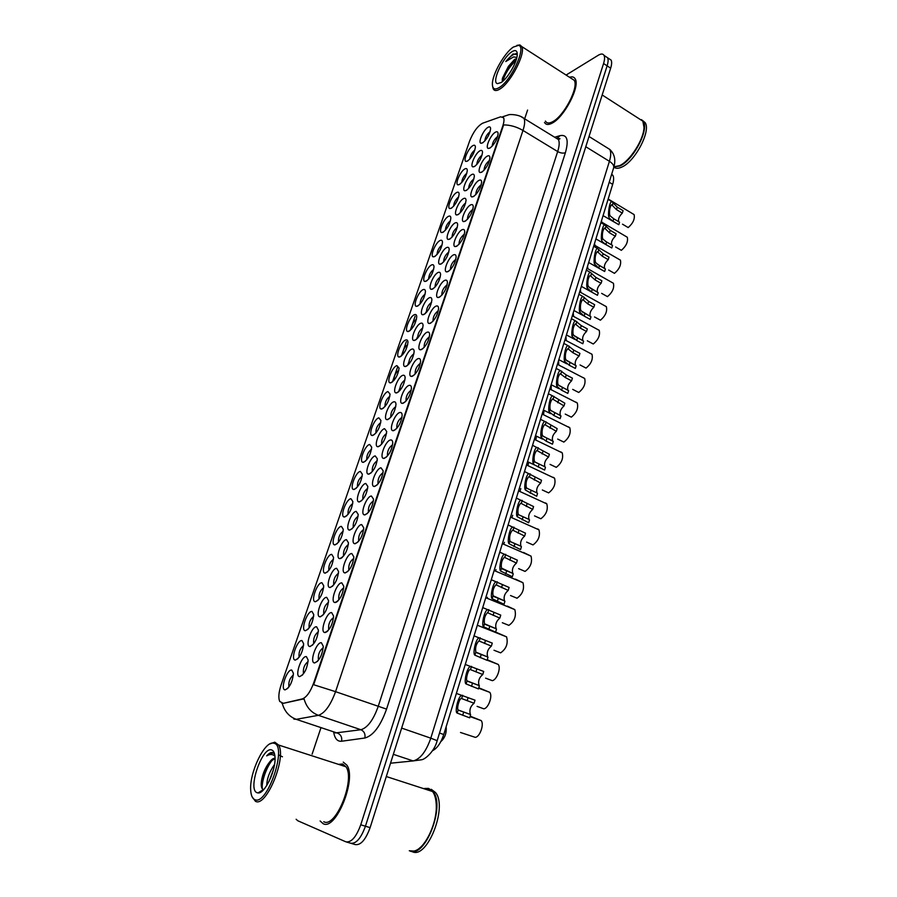 <?xml version="1.0" encoding="UTF-8"?>
<svg xmlns="http://www.w3.org/2000/svg" width="897" height="897" viewBox="0 0 897 897"><rect width="100%" height="100%" fill="white"/><g stroke="black" fill="none" stroke-linecap="round" stroke-linejoin="round"><path stroke-width="1.35" d="M418.215 358.621C419.74 358.195 420.536 359.092 420.592 361.312C419.538 368.375 416.735 373.376 412.183 376.336L411.241 376.404C406.969 375.989 413.315 359.832 418.215 358.621M420.379 363.397L420.166 363.442C416.589 366.234 414.93 369.755 415.176 374.015L415.176 374.015M427.23 332.193C428.788 331.699 429.596 332.563 429.652 334.772C428.598 341.667 425.806 346.646 421.265 349.673L420.233 349.774C416.062 349.359 422.341 333.572 427.23 332.193M429.405 336.924L429.158 336.992C425.615 339.806 423.945 343.293 424.169 347.442M436.121 306.09C437.714 305.541 438.532 306.37 438.588 308.568C437.534 315.307 434.753 320.24 430.235 323.357L429.125 323.492C425.043 323.066 431.266 307.637 436.121 306.09M438.319 310.788L438.039 310.878C434.552 313.681 432.881 317.112 433.038 321.182M462.146 229.722C463.827 228.993 464.691 229.71 464.736 231.875C463.693 238.187 460.946 243.02 456.483 246.361L455.115 246.597C451.314 246.182 457.347 231.729 462.146 229.722M464.377 234.319L464.018 234.453C460.71 237.2 459.04 240.497 459.006 244.332M470.611 204.897C472.315 204.101 473.19 204.774 473.235 206.938C472.203 213.116 469.456 217.915 465.016 221.324L463.57 221.604C459.858 221.2 465.823 207.028 470.611 204.897M472.842 209.45L472.472 209.606C469.221 212.342 467.539 215.583 467.449 219.35M478.964 180.375C480.702 179.512 481.588 180.151 481.633 182.293C480.601 188.348 477.866 193.124 473.437 196.6L471.923 196.925C468.29 196.521 474.21 182.64 478.964 180.375M481.207 184.894L480.814 185.062C477.619 187.765 475.948 190.971 475.791 194.66M487.228 156.145C488.988 155.226 489.885 155.831 489.919 157.95C488.899 163.893 486.174 168.625 481.767 172.179L480.175 172.538C476.621 172.146 482.485 158.534 487.228 156.145M489.459 160.63L489.056 160.81C485.927 163.501 484.257 166.651 484.032 170.284M444.912 280.312C446.527 279.707 447.356 280.492 447.412 282.69C446.37 289.283 443.589 294.171 439.093 297.367L437.893 297.535C433.913 297.109 440.068 282.017 444.912 280.312M447.121 284.988L446.807 285.078C443.376 287.87 441.705 291.256 441.806 295.248M453.579 254.86C455.228 254.187 456.08 254.939 456.125 257.125C455.082 263.572 452.323 268.438 447.838 271.701L446.56 271.903C442.658 271.488 448.758 256.721 453.579 254.86M455.799 259.491L455.474 259.614C452.099 262.384 450.429 265.725 450.451 269.627M409.099 385.396C410.591 385.026 411.364 385.957 411.431 388.188C410.366 395.409 407.552 400.466 402.977 403.336L402.136 403.381C397.752 402.977 404.177 386.416 409.099 385.396M411.241 390.195L411.061 390.24C407.462 392.987 405.792 396.552 406.049 400.925L406.094 400.993M399.849 412.508C401.307 412.205 402.069 413.169 402.148 415.401C401.082 422.812 398.257 427.903 393.66 430.683L392.897 430.706C388.423 430.313 394.915 413.349 399.849 412.508M401.979 417.34L401.834 417.374C398.212 420.088 396.541 423.687 396.822 428.183L396.878 428.284M390.487 439.978C391.911 439.743 392.662 440.741 392.74 442.972C391.675 450.563 388.827 455.698 384.219 458.389L383.557 458.401C378.96 458.019 385.542 440.618 390.487 439.978M392.594 444.845L392.494 444.856C388.838 447.536 387.168 451.18 387.459 455.788L387.549 455.934M381.012 467.808L383.198 470.891C382.133 478.673 379.285 483.864 374.654 486.466L374.083 486.454C369.385 486.096 376.034 468.234 381.012 467.808M383.075 472.697L383.03 472.708C379.353 475.343 377.671 479.032 377.985 483.775L378.086 483.943M371.403 496.007L373.544 499.18C372.479 507.164 369.609 512.4 364.956 514.9L364.485 514.889C359.686 514.542 366.413 496.209 371.403 496.007M361.659 524.566L363.756 527.84C362.691 536.025 359.809 541.328 355.134 543.728L354.764 543.705C349.841 543.391 356.658 524.554 361.659 524.566M351.792 553.516L353.844 556.869C352.768 565.278 349.875 570.638 345.177 572.936L344.919 572.914C339.885 572.622 346.78 553.258 351.792 553.516M341.802 582.859L343.798 586.29C342.721 594.924 339.817 600.34 335.097 602.537L334.929 602.515C329.782 602.257 336.767 582.344 341.802 582.859M331.666 612.595L333.606 616.093C332.529 624.974 329.614 630.456 324.871 632.531L324.815 632.531C319.545 632.307 326.62 611.81 331.666 612.595M321.395 642.734L323.279 646.3C322.225 655.359 319.31 660.91 314.555 662.961L314.499 662.95C309.196 662.625 316.372 641.68 321.395 642.734M495.379 132.207C497.173 131.231 498.082 131.792 498.115 133.9C497.095 139.719 494.382 144.439 489.986 148.05L488.327 148.454C484.851 148.072 490.659 134.718 495.379 132.207M497.622 136.658L497.196 136.86C494.135 139.517 492.464 142.634 492.184 146.189M402.876 375.316C404.312 374.935 405.063 375.809 405.13 377.929C404.099 384.981 401.34 389.96 396.855 392.864L396.014 392.92C391.81 392.538 398.122 376.392 402.876 375.316M404.917 380.036L404.816 380.07C401.318 382.784 399.681 386.271 399.894 390.531M411.869 349.124C413.338 348.686 414.1 349.527 414.156 351.635C413.125 358.531 410.378 363.464 405.926 366.447L404.984 366.537C400.881 366.144 407.126 350.368 411.869 349.124M413.921 353.81L413.786 353.855C410.344 356.569 408.696 360 408.853 364.171M420.749 323.256C422.24 322.752 423.014 323.559 423.081 325.667C422.05 332.406 419.314 337.306 414.874 340.367L413.853 340.479C409.839 340.075 416.017 324.669 420.749 323.256M422.812 327.91L422.644 327.966C419.258 330.668 417.61 334.054 417.71 338.135M429.517 297.703C431.042 297.142 431.827 297.916 431.883 300.024C430.863 306.606 428.138 311.472 423.709 314.612L422.61 314.746C418.686 314.342 424.808 299.273 429.517 297.703M431.592 302.334L431.401 302.401C428.071 305.092 426.423 308.433 426.456 312.425M455.171 222.916C456.786 222.176 457.616 222.848 457.661 224.923C456.651 231.101 453.96 235.855 449.576 239.207L448.242 239.454C444.587 239.062 450.518 224.912 455.171 222.916M457.279 227.446L457.01 227.558C453.848 230.193 452.2 233.399 452.066 237.167M446.728 247.538C448.309 246.866 449.128 247.572 449.173 249.646C448.152 255.959 445.45 260.758 441.066 264.032L439.81 264.234C436.054 263.841 442.053 249.4 446.728 247.538M448.825 252.102L448.578 252.203C445.361 254.86 443.712 258.101 443.634 261.946M479.917 150.797C481.611 149.889 482.485 150.449 482.519 152.49C481.521 158.298 478.852 162.974 474.524 166.517L472.977 166.887C469.557 166.517 475.32 153.174 479.917 150.797M482.037 155.226L481.711 155.383C478.729 157.962 477.081 161.034 476.778 164.6M471.766 174.545C473.437 173.693 474.289 174.298 474.334 176.339C473.324 182.27 470.656 186.968 466.305 190.456L464.825 190.781C461.327 190.399 467.146 176.81 471.766 174.545M473.885 179.008L473.582 179.153C470.533 181.755 468.884 184.872 468.638 188.493M463.525 198.585C465.162 197.789 466.003 198.428 466.048 200.491C465.038 206.534 462.359 211.266 457.997 214.686L456.584 214.966C453.007 214.585 458.883 200.715 463.525 198.585M465.633 203.081L465.341 203.204C462.247 205.828 460.598 208.99 460.396 212.679M438.173 272.464C439.732 271.847 440.528 272.587 440.584 274.684C439.564 281.131 436.85 285.952 432.444 289.159L431.255 289.339C427.432 288.935 433.475 274.19 438.173 272.464M440.27 277.061L440.046 277.151C436.761 279.819 435.123 283.116 435.101 287.029M393.783 401.845C395.185 401.52 395.913 402.428 395.981 404.547C394.949 411.779 392.18 416.791 387.683 419.617L386.921 419.65C382.615 419.269 389.006 402.742 393.783 401.845M395.801 406.599L395.734 406.61C392.191 409.324 390.554 412.855 390.812 417.206L390.812 417.206M384.566 428.699L386.719 431.502C385.676 438.902 382.907 443.97 378.388 446.706L377.715 446.717C373.309 446.358 379.767 429.416 384.566 428.699M386.562 433.486L386.529 433.498C382.974 436.166 381.326 439.732 381.595 444.206L381.617 444.262M375.226 455.911L377.345 458.804C376.303 466.384 373.511 471.497 368.97 474.143L368.387 474.154C363.89 473.795 370.416 456.427 375.226 455.911M365.774 483.472L367.837 486.454C366.795 494.225 363.991 499.394 359.439 501.939L358.946 501.939C354.337 501.602 360.953 483.775 365.774 483.472M356.187 511.391L358.217 514.452C357.163 522.424 354.349 527.638 349.774 530.105L349.382 530.082C344.661 529.779 351.355 511.469 356.187 511.391M346.489 539.669L348.462 542.808C347.408 550.993 344.583 556.263 339.985 558.629L339.683 558.618C334.861 558.326 341.645 539.523 346.489 539.669M336.655 568.328L338.584 571.546C337.519 579.944 334.682 585.27 330.062 587.535L329.861 587.524C324.938 587.266 331.8 567.947 336.655 568.328M326.699 597.357L328.571 600.642C327.506 609.276 324.658 614.669 320.016 616.822L319.915 616.811C314.869 616.598 321.832 596.729 326.699 597.357M316.596 626.779L318.424 630.131C317.359 639 314.499 644.461 309.835 646.513L309.824 646.513C304.677 646.322 311.719 625.882 316.596 626.779M306.37 656.604L308.142 660.013C307.122 668.971 304.274 674.51 299.609 676.607L299.508 676.596C294.407 676.147 301.549 655.427 306.37 656.604M487.968 127.329C489.695 126.365 490.569 126.892 490.603 128.91C489.605 134.606 486.959 139.259 482.642 142.858L481.027 143.273C477.675 142.915 483.393 129.818 487.968 127.329M490.087 131.724L489.751 131.893C486.824 134.449 485.187 137.476 484.829 140.975M464.825 168.928C466.44 168.087 467.259 168.647 467.303 170.609C466.317 176.406 463.693 181.048 459.443 184.524L457.997 184.86C454.622 184.502 460.34 171.181 464.825 168.928M466.832 173.345L466.608 173.457C463.704 175.947 462.078 178.985 461.753 182.551M456.685 192.496C458.266 191.711 459.085 192.306 459.129 194.279C458.143 200.199 455.508 204.864 451.236 208.283L449.857 208.575C446.414 208.205 452.189 194.638 456.685 192.496M458.692 196.948L458.479 197.037C455.519 199.56 453.904 202.632 453.613 206.265M448.455 216.345C450.002 215.616 450.81 216.244 450.855 218.229C449.868 224.272 447.222 228.97 442.939 232.323L441.627 232.57C438.106 232.2 443.937 218.352 448.455 216.345M450.451 220.819L450.26 220.909C447.244 223.443 445.618 226.56 445.394 230.26M440.113 240.486C441.649 239.813 442.434 240.463 442.49 242.459C441.492 248.626 438.835 253.358 434.54 256.643L433.296 256.856C429.697 256.486 435.583 242.358 440.113 240.486M442.109 244.982L441.941 245.06C438.868 247.606 437.243 250.768 437.063 254.546M431.681 264.907C433.184 264.29 433.957 264.985 434.013 266.981C433.016 273.282 430.347 278.048 426.03 281.266L424.875 281.445C421.186 281.064 427.14 266.644 431.681 264.907M433.666 269.436L433.52 269.504C430.392 272.071 428.766 275.278 428.643 279.124M423.149 289.63C424.617 289.069 425.38 289.787 425.436 291.794C424.427 298.241 421.758 303.029 417.43 306.18L416.343 306.326C412.575 305.955 418.585 291.222 423.149 289.63M425.122 294.194L424.999 294.238C421.814 296.817 420.2 300.069 420.121 303.993M414.504 314.645C415.95 314.141 416.701 314.903 416.757 316.91C415.748 323.492 413.069 328.324 408.718 331.408L407.709 331.52C403.852 331.15 409.929 316.092 414.504 314.645M416.477 319.242L416.376 319.276C413.136 321.866 411.521 325.163 411.499 329.177M405.758 339.974C407.171 339.537 407.9 340.322 407.967 342.34C406.958 349.068 404.267 353.934 399.894 356.939L398.974 357.028C395.028 356.658 401.161 341.264 405.758 339.974M407.709 344.605L407.642 344.627C404.356 347.229 402.731 350.57 402.775 354.663M396.9 365.617L399.075 368.073C398.055 374.957 395.353 379.868 390.969 382.795L390.128 382.862C386.091 382.492 392.292 366.738 396.9 365.617M398.84 370.27L398.806 370.282C395.465 372.894 393.839 376.28 393.94 380.463M387.941 391.574L390.06 394.119C389.051 401.172 386.338 406.117 381.931 408.965L381.169 409.01C377.043 408.651 383.322 392.527 387.941 391.574M378.859 417.856L380.945 420.491C379.924 427.712 377.2 432.702 372.782 435.471L372.098 435.493C367.882 435.146 374.228 418.63 378.859 417.856M369.676 444.475L371.717 447.188C370.685 454.577 367.949 459.623 363.509 462.314L362.915 462.314C358.598 461.977 365.023 445.058 369.676 444.475M360.359 471.43L362.354 474.221C361.334 481.801 358.587 486.892 354.124 489.482L353.62 489.482C349.202 489.168 355.705 471.811 360.359 471.43M350.94 498.721L352.891 501.602C351.859 509.361 349.101 514.497 344.616 517.008L344.201 516.997C339.683 516.694 346.264 498.9 350.94 498.721M341.387 526.371L343.293 529.32C342.262 537.281 339.492 542.472 334.996 544.894L334.659 544.883C330.051 544.602 336.711 526.337 341.387 526.371M331.722 554.368L333.583 557.396C332.54 565.558 329.76 570.806 325.241 573.138L325.006 573.116C320.285 572.869 327.024 554.111 331.722 554.368M321.922 582.736L323.739 585.819C322.696 594.206 319.904 599.521 315.363 601.741L315.217 601.73C310.396 601.506 317.224 582.231 321.922 582.736M311.999 611.474L313.759 614.624C312.717 623.236 309.913 628.606 305.35 630.726L305.294 630.726C300.372 630.535 307.29 610.722 311.999 611.474M301.953 640.581L303.657 643.788C302.625 652.567 299.822 658.006 295.248 660.102L295.203 660.102C290.247 659.811 297.266 639.572 301.953 640.581M291.76 670.081L293.42 673.344C292.433 682.213 289.653 687.73 285.067 689.883L284.932 689.86C280.032 689.311 287.141 668.803 291.76 670.081M472.865 145.639C474.502 144.742 475.343 145.269 475.376 147.22C474.401 152.905 471.788 157.513 467.55 161.056L466.036 161.438C462.74 161.079 468.402 148.005 472.865 145.639M474.872 150.023L474.636 150.147C471.788 152.625 470.174 155.607 469.781 159.105M282.723 703.001L279.752 701.476C278.216 697.922 278.664 692.406 281.109 684.938L469.557 141.177C473.246 132.005 477.608 126.006 482.653 123.203L500.649 116.801L503.598 117.754C504.316 119.424 504.047 122.138 502.802 125.894L313.726 682.864C310.317 692.036 306.494 697.384 302.267 698.92L283.542 703.282L281.68 703.046M611.687 174.186L612.875 175.364C613.94 177.314 613.873 180.308 612.673 184.356L443.757 734.52C440.943 742.929 437.187 748.322 432.489 750.733M293.375 674.981C289.866 677.953 288.374 681.866 288.901 686.732L289.002 686.911M303.601 645.47C300.091 648.385 298.589 652.242 299.082 657.053L299.172 657.209M313.692 616.34C310.194 619.21 308.669 623.011 309.129 627.754L309.218 627.9M323.66 587.591C320.151 590.417 318.614 594.162 319.04 598.848L319.119 598.972M333.482 559.201C329.984 561.993 328.437 565.693 328.84 570.324L328.896 570.425M343.181 531.181C339.694 533.939 338.135 537.595 338.505 542.158L338.55 542.237M352.756 503.509C349.281 506.244 347.711 509.866 348.047 514.362L348.07 514.418M362.209 476.195C358.744 478.908 357.152 482.485 357.466 486.914L357.477 486.948M371.549 449.218C368.084 451.909 366.492 455.452 366.761 459.825M380.765 422.577C377.334 425.223 375.72 428.71 375.933 433.038M389.847 396.261C386.461 398.873 384.847 402.316 384.992 406.588M308.108 661.56C304.475 664.43 302.928 668.388 303.444 673.423L303.612 673.669M318.379 631.723C314.757 634.549 313.188 638.44 313.67 643.418L313.827 643.654M328.504 602.291C324.893 605.06 323.312 608.906 323.761 613.817L323.895 614.03M338.505 573.239C334.895 575.964 333.303 579.765 333.718 584.609L333.841 584.799M348.372 544.557C344.773 547.26 343.159 551.005 343.54 555.792L343.641 555.961M358.105 516.257C354.517 518.926 352.891 522.626 353.239 527.346L353.328 527.481M367.714 488.316C364.126 490.962 362.5 494.617 362.814 499.27L362.881 499.382M377.2 460.722C373.623 463.368 371.975 466.978 372.266 471.564L372.311 471.643M323.245 647.757C319.511 650.516 317.897 654.507 318.413 659.744L318.637 660.057M333.561 617.607C329.827 620.309 328.201 624.245 328.672 629.414L328.885 629.705M343.73 587.849C340.008 590.518 338.36 594.397 338.797 599.488L338.988 599.768M353.766 558.495C350.043 561.13 348.384 564.953 348.798 569.976L348.967 570.234M363.666 529.522C359.955 532.123 358.284 535.901 358.654 540.857L358.8 541.082M373.432 500.93C369.732 503.52 368.05 507.254 368.387 512.12L368.51 512.333M341.981 557.699L340.681 558.483M323.111 823.67C335.927 831.127 357.107 778.394 346.78 765.051L343.248 762.114L346.78 765.051C357.107 778.394 335.927 831.127 323.111 823.67L320.128 820.979L323.111 823.67M552.317 123.046C564.303 117.07 580.281 86.347 575.212 78.925C574.114 76.94 572.23 76.391 569.55 77.288C572.23 76.391 574.114 76.94 575.212 78.925C580.281 86.347 564.303 117.07 552.317 123.046C548.515 125.12 545.903 124.918 544.49 122.441C545.903 124.918 548.515 125.12 552.317 123.046M282.23 703.237L282.219 703.226C284.416 711.287 289.081 716.647 296.223 719.327L293.835 719.069M351.389 843.449L355.122 844.548C360.616 845.523 365.617 839.895 370.113 827.639L610.666 68.183L607.123 65.851C608.256 62.162 608.413 59.46 607.583 57.756L605.475 56.365L607.583 57.756C608.413 59.46 608.256 62.162 607.123 65.851L365.438 826.227L607.123 65.851L603.569 63.519C604.713 59.819 604.87 57.128 604.04 55.412C603.008 53.629 601.091 53.573 598.277 55.255L566.085 75.056M350.469 843.18C355.941 844.144 360.93 838.493 365.438 826.227C360.93 838.493 355.941 844.144 350.469 843.18L346.713 842.07M521.045 116.644L524.016 118.438C525.126 120.904 524.779 124.918 522.985 130.446C516.717 126.802 510.258 124.952 503.632 124.896L313.658 684.725L335.556 691.665C330.533 705.311 324.815 713.193 318.401 715.324C311.136 712.566 306.348 707.071 304.049 698.819L283.542 703.282M392.438 381.943L397.539 367.176M401.374 356.053L406.386 341.533M410.209 330.477L415.132 316.192M527.582 110.062L524.655 118.819M320.834 728.106L312.122 754.142M296.133 819.264L297.748 820.733L345.793 841.801C351.232 842.765 356.221 837.103 360.751 824.803L603.569 63.519M342.811 764.076L340.916 765.141L342.811 764.076M610.666 68.183C611.799 64.494 611.945 61.803 611.104 60.088L608.985 58.686M601.45 220.931L601.965 222.299M622.507 224.183L628.192 227.569C633.058 223.263 635.031 218.946 634.112 214.607L608.177 199.011M632.789 213.811L634.112 214.607M613.245 218.464L618.661 221.682C618.022 219.003 619.244 216.143 622.327 213.116L616.508 209.64L611.642 204.707C609.971 206.702 609.287 209.932 609.579 214.394L610.139 215.908L613.739 218.767L619.569 222.232L618.818 224.699L603.076 215.616M618.818 224.699L612.987 221.234L609.399 218.307L608.816 216.872C607.796 214.058 609.489 201.433 611.81 201.601L617.259 207.173L623.067 210.66L622.327 213.116M594.509 243.536L595.047 245.464M587.49 266.398L588.006 268.876M580.381 289.518L580.852 292.523M573.217 312.918L573.587 316.428M615.634 246.989L621.363 250.33C626.274 246.036 628.248 241.674 627.295 237.245L601.169 221.828M625.915 236.427L627.295 237.245M608.671 270.042L614.456 273.35C619.412 269.078 621.386 264.671 620.399 260.13L594.083 244.915M618.952 259.289L620.399 260.13M601.64 293.364L607.471 296.627C612.472 292.366 614.445 287.915 613.413 283.273L586.918 268.248M611.911 282.42L613.413 283.273M274.045 743.265L273.204 743.097C264.312 741.382 249.265 772.956 250.712 790.302C251.014 795.37 252.349 798.465 254.692 799.586C267.082 806.549 287.802 745.598 274.045 743.265M252.135 796.872L255.421 801.279C266.207 807.928 286.928 757.348 278.575 745.015L274.774 742.178L269.986 743.893M323.75 821.719C335.77 828.66 355.593 779.28 345.928 766.756L342.632 764.009L338.461 764.345M409.29 850.76L413.831 851.074C424.83 849.414 437.635 822.56 436.211 804.116C435.897 798.633 434.697 794.439 432.623 791.546L428.418 788.385L423.451 788.575M425.043 788.598L424.158 788.811M410.209 851.074C425.279 858.182 445.45 805.618 433.139 791.715L428.788 788.508M425.369 788.373L423.967 788.743M429.203 788.99L426.277 789.495M266.768 785.503C266.869 778.708 269.459 771.712 274.516 764.502M269.01 781.511L273.507 769.357M275.031 758.268C273.45 758.077 271.645 759.322 269.627 762.024L275.043 758.526M274.628 754.242L272.856 752.605C271.107 752.101 269.044 753.188 266.678 755.879C269.56 754.186 272.049 754.074 274.123 755.532M257.047 792.713L258.022 792.926C264.66 794.204 276.074 770.243 275.009 757.281C274.762 753.132 273.675 750.699 271.735 749.993C262.417 745.833 247.269 789.539 257.047 792.713M269.627 762.024C265.456 767.26 262.754 773.461 261.52 780.625C260.87 785.324 261.319 788.216 262.843 789.304L263.494 789.539L258.022 792.926M412.194 851.634C427.196 859.797 448.007 806.605 435.471 792.477L431.266 789.304M419.729 847.912C429.192 840.702 437.321 819.23 436.301 804.351L436.211 804.116M266.678 755.879L273.226 752.762M262.35 788.889C261.206 781.915 266.734 765.971 273.181 759.097M262.115 791.132L261.868 790.56M261.33 786.12L261.7 782.341C262.978 774.918 265.792 767.955 270.165 761.441M278.451 754.803L282.454 756.799M270.58 778.091L272.542 772.743M513.308 47.081C504.439 52.878 492.251 74.429 492.386 83.97C492.453 89.072 494.796 90.227 499.438 87.446C511.481 80.427 526.965 46.117 518.444 45.377L513.308 47.081M492.688 86.684L493.215 88.814C494.348 91.046 496.624 91.102 500.033 88.96C510.729 82.715 525.911 53.226 521.796 46.588L519.912 44.94L516.941 45.366M545.421 121.084C546.755 123.405 549.199 123.595 552.776 121.644C564.022 116.016 578.969 87.244 574.226 80.293L571.221 78.364M613.952 166.797L619.446 165.698C629.862 161.281 643.822 139.618 644.012 127.385L642.857 121.162L639.146 118.774M618.358 166.158L619.726 165.597C630.042 161.213 643.855 139.786 644.035 127.677L644.012 127.385M613.907 166.954L619.861 165.956C633.047 160.574 649.383 129.583 643.261 121.431L641.49 119.637M613.862 167.111C615.712 168.658 618.325 168.658 621.722 167.1C634.93 161.752 651.256 130.783 645.111 122.62L642.544 120.467M516.582 58.563L514.553 59.437L508.397 66.378L516.313 59.516M517.255 54.65L513.039 53.955L505.773 61.534L513.577 56.903L516.537 57.363M501.131 82.524C507.702 78.544 517.334 61.837 517.266 54.459C517.21 50.4 515.338 49.548 511.649 51.914C502.432 57.744 491.197 82.905 497.51 83.634L501.131 82.524L497.51 83.634M508.397 66.378L502.466 78.14L502.398 81.122M505.773 61.534C510.001 56.433 513.544 53.831 516.414 53.719M502.869 81.19C504.899 73.857 509.294 66.916 516.044 60.379M502.253 80.349C504.406 73.083 508.745 66.3 515.27 59.976M594.532 316.955L600.418 320.184C605.453 315.935 607.426 311.427 606.361 306.673L579.664 291.861M604.791 305.81L606.361 306.673M611.698 244.982L611.664 244.915C611.003 242.168 612.225 239.275 615.331 236.247L609.467 232.805L604.533 228.017C602.829 230.047 602.122 233.287 602.436 237.761L603.019 239.23L606.652 242.033L612.539 245.464L611.788 247.964L595.922 238.927M611.788 247.964L605.901 244.545L602.268 241.663L601.674 240.261C600.586 237.514 602.324 224.766 604.713 224.912L610.218 230.316L616.082 233.758L615.331 236.247M604.668 268.528L604.578 268.416C603.894 265.59 605.116 262.675 608.256 259.648L602.336 256.239L597.357 251.586C595.597 253.66 594.879 256.923 595.216 261.386L595.81 262.832L599.499 265.579L605.43 268.965L604.668 271.499L588.679 262.507M604.668 271.499L598.725 268.113L594.442 263.92C593.298 261.251 595.081 248.368 597.537 248.503L603.098 253.728L609.007 257.136L608.256 259.648M597.548 292.366L597.413 292.187C596.707 289.294 597.929 286.345 601.091 283.317L595.126 279.954L590.091 275.435C588.275 277.554 587.546 280.839 587.916 285.302L588.522 286.715L598.243 292.747L597.469 295.304L581.357 286.367M597.469 295.304L591.471 291.962L587.131 287.859C585.92 285.268 587.759 272.251 590.271 272.352L595.9 277.408L601.865 280.772L601.091 283.317M590.349 316.473L590.17 316.237C589.43 313.277 590.652 310.284 593.848 307.256L587.827 303.937L582.736 299.553C580.875 301.728 580.135 305.036 580.516 309.487L581.144 310.878L590.966 316.809L590.181 319.388L588.589 318.525M590.181 319.388L584.138 316.092L579.731 312.089C578.464 309.566 580.348 296.402 582.927 296.492L588.611 301.358L594.633 304.688L593.848 307.256M565.951 336.543L566.231 340.591M558.596 360.471L558.764 365.034M551.207 384.723L551.207 389.758M544.031 410.366L543.548 414.762M587.333 340.815L593.265 344C598.344 339.772 600.328 335.22 599.218 330.343L572.331 315.744M597.626 329.457L599.218 330.343M591.728 326.25L590.574 325.645M580.056 364.956L586.044 368.095C591.168 363.879 593.152 359.282 591.998 354.281L564.919 339.896M590.45 353.384L591.998 354.281M584.496 350.222L582.288 349.135M572.69 389.376L578.733 392.471C583.902 388.278 585.887 383.613 584.687 378.5L557.418 364.339M583.196 377.592L584.687 378.5M565.233 414.089L571.333 417.139C576.547 412.956 578.531 408.236 577.287 403L549.827 389.051M575.852 402.08L577.287 403M583.084 340.86L582.837 340.58C582.075 337.541 583.297 334.514 586.526 331.486L580.449 328.212L575.302 323.963C573.385 326.183 572.634 329.513 573.037 333.976L573.688 335.321L583.599 341.14L582.815 343.764L581.334 342.979M582.815 343.764L576.704 340.501L572.241 336.599C570.907 334.155 572.858 320.846 575.504 320.913L581.245 325.6L587.311 328.885L586.526 331.486M575.728 365.55L575.426 365.214C574.629 362.096 575.852 359.024 579.103 355.997L572.981 352.768L567.79 348.664C565.805 350.929 565.032 354.293 565.469 358.744L566.13 360.056L576.154 365.774L575.347 368.42L574.002 367.714M575.347 368.42L569.191 365.214L564.662 361.401C563.249 359.047 565.278 345.569 567.992 345.625L573.777 350.133L579.911 353.373L579.103 355.997M568.283 390.531L567.913 390.139C567.095 386.943 568.317 383.838 571.602 380.81L565.424 377.615L560.177 373.657C558.136 375.978 557.351 379.364 557.811 383.815L558.495 385.093L568.62 390.7L567.801 393.379L566.59 392.763M567.801 393.379L561.589 390.206L556.992 386.506C555.501 384.241 557.609 370.584 560.39 370.618L566.231 374.946L572.409 378.142L571.602 380.81M536.484 436.166L535.789 440.057M528.725 462.224L527.929 465.644M520.798 488.573L519.968 491.522M512.692 515.293L511.918 517.659M504.439 542.315L503.766 544.12M496.019 569.651L495.514 570.896M557.699 439.082L563.854 442.086C569.113 437.927 571.097 433.15 569.808 427.779L542.147 414.066M568.418 426.86L569.808 427.779M550.063 464.388L556.275 467.337C561.589 463.188 563.574 458.356 562.228 452.85L534.377 439.373M560.905 451.931L562.228 452.85M542.349 489.986L548.616 492.89C553.976 488.764 555.961 483.864 554.57 478.213L526.517 464.982M553.292 477.294L554.57 478.213M534.534 515.898L540.857 518.746C546.273 514.631 548.258 509.675 546.811 503.867L518.556 490.894M545.589 502.959L546.811 503.867M526.629 542.113L533.009 544.916C538.469 540.824 540.454 535.801 538.951 529.835L510.505 517.12M537.796 528.938L538.951 529.835M517.704 550.175L516.728 549.906M518.623 568.653L525.07 571.411C530.587 567.33 532.56 562.228 531.013 556.118L502.354 543.66M523.512 552.451L531.013 556.118M560.76 415.804L560.322 415.367C559.47 412.082 560.692 408.931 564.011 405.915L552.485 398.941C550.377 401.329 549.569 404.738 550.063 409.189L550.758 410.422L560.984 415.916L560.165 418.63L559.1 418.103M560.165 418.63L553.898 415.513L549.233 411.914C547.663 409.75 549.85 395.902 552.698 395.925L564.83 403.213L564.011 405.915M553.157 441.391L552.642 440.898C551.745 437.534 552.978 434.339 556.331 431.311L544.692 424.539C542.517 426.983 541.698 430.425 542.214 434.866L542.932 436.065L553.27 441.447L552.44 444.183L551.52 443.746M552.44 444.183L546.105 441.122L541.373 437.624C539.725 435.561 542.001 421.523 544.928 421.523L557.16 428.587L556.331 431.311M548.549 457.022L536.81 450.44C534.567 452.951 533.726 456.427 534.276 460.867L535.004 462.022L544.86 466.754C543.941 463.289 545.174 460.049 548.549 457.022L549.39 454.263L532.56 445.271M543.851 469.703L534.175 464.736L533.423 463.648C531.686 461.697 534.051 447.457 537.056 447.435M544.614 470.062L545.454 467.281M540.678 483.057L528.826 476.666C526.517 479.233 525.653 482.743 526.236 487.183L526.988 488.304L536.989 492.913C536.036 489.358 537.269 486.073 540.678 483.057L541.53 480.254L524.51 471.508M536.103 495.974L525.373 489.997C523.545 488.159 526.023 473.694 529.084 473.65M536.698 496.243L537.538 493.428M532.717 509.395L520.753 503.206C518.376 505.841 517.491 509.384 518.096 513.824L518.858 514.9L529.017 519.408C528.03 515.753 529.264 512.422 532.717 509.395L533.569 506.57L516.358 498.07M528.266 522.57L517.221 516.683C515.293 514.956 517.894 500.257 521.034 500.201M528.681 522.749L529.533 519.901M524.644 536.07L512.579 530.071C510.124 532.784 509.216 536.361 509.855 540.79L510.64 541.833L520.955 546.228C519.924 542.483 521.157 539.086 524.644 536.07L525.519 533.199L508.094 524.947M520.35 549.491L508.969 543.683C506.94 542.091 509.664 527.144 512.871 527.066M520.563 549.581L521.426 546.699M487.452 597.312L487.149 597.996M321.227 616.194L320.487 616.788M310.867 645.952L310.25 646.502M446.224 727.456C446.571 733.387 444.766 738.096 440.831 741.595M510.516 595.53L517.02 598.221C522.592 594.162 524.577 588.993 522.962 582.702L494.112 570.526M515.461 579.126L522.962 582.702M502.32 622.72L508.879 625.366C514.508 621.318 516.481 616.071 514.811 609.612L485.759 597.716M507.321 606.114L514.811 609.612M494.012 650.258L500.638 652.848C506.323 648.823 508.296 643.497 506.57 636.859L477.305 625.231M495.615 632.06L506.57 636.859M337.182 601.652L335.635 602.47M485.602 678.143L492.296 680.666C496.826 680.004 501.221 667.906 498.216 664.43L487.116 660.158M487.239 659.744L498.216 664.43M327.181 631.544L325.297 632.52M477.092 706.365L483.853 708.832C488.417 708.316 492.857 695.881 489.762 692.338L478.639 688.201M478.763 687.775L489.762 692.338M460.497 732.479L475.298 737.356C479.895 736.986 484.38 724.204 481.196 720.594L470.05 716.591M470.174 716.165L481.196 720.594M516.481 563.069L504.316 557.272C501.782 560.064 500.84 563.675 501.513 568.104L512.792 573.396C511.727 569.528 512.961 566.097 516.481 563.069L517.356 560.165L499.741 552.16M513.23 573.833L512.344 576.76L500.616 571.041C498.474 569.573 501.333 554.357 504.619 554.268M508.218 590.405L495.94 584.799C493.328 587.681 492.363 591.336 493.058 595.765L504.518 600.9C503.419 596.931 504.652 593.433 508.218 590.405L509.104 587.468L491.287 579.72M504.921 601.304L504.024 604.264L492.15 598.725C489.897 597.413 492.913 581.906 496.265 581.794M499.842 618.089L487.463 612.685C484.761 615.645 483.775 619.345 484.503 623.774L496.153 628.752C495.009 624.671 496.243 621.116 499.842 618.089L500.739 615.118L482.721 607.605M496.501 629.133L495.593 632.127L483.584 626.779C481.207 625.601 484.38 609.792 487.811 609.668M491.365 646.12L478.886 640.918C476.094 643.968 475.085 647.701 475.836 652.141L487.676 656.963C486.499 652.758 487.721 649.148 491.365 646.12L492.274 643.104L474.042 635.861M487.979 657.299L487.06 660.327L474.905 655.18C472.405 654.16 475.758 638.025 479.256 637.902M482.777 674.51L470.196 669.51C468.077 669.487 465.521 679.601 467.057 680.868L479.099 685.532C477.877 681.215 479.099 677.538 482.777 674.51L483.696 671.461L465.263 664.464M479.357 685.835L478.426 688.907L466.115 683.951C463.48 683.099 467.023 666.617 470.589 666.482M474.076 703.259L461.394 698.46C459.242 698.438 456.539 708.798 458.165 709.976L470.398 714.483C469.131 710.032 470.364 706.287 474.076 703.259L475.018 700.176L456.371 693.426M470.611 714.73L469.669 717.835L457.212 713.093C454.431 712.42 458.188 695.567 461.809 695.422M313.726 682.864L314.298 683.066M302.267 698.92L303.108 699.2M439.53 733.051L443.757 734.52M609.209 182.248L612.673 184.356M335.332 732.961L360.897 729.732C367.557 727.759 373.309 720.044 378.153 706.589L557.676 151.559C559.392 146.076 559.638 142.062 558.416 139.54L555.299 137.633M554.671 137.241L560.143 135.615C567.162 134.348 568.911 140.033 565.413 152.669L386.562 709.123C380.507 725.998 373.287 735.63 364.9 738.007C365.505 734.015 364.171 731.257 360.897 729.732L318.401 715.324L296.223 719.327L337.732 733.219C340.927 734.688 342.217 737.368 341.6 741.236C337.429 741.617 334.805 738.679 333.718 732.423M558.214 139.416L559.75 138.968M565.413 152.669C563.204 153.51 560.625 153.14 557.676 151.559L522.985 130.446L335.556 691.665L386.562 709.123M396.014 392.92L398.548 391.877L399.748 388.435M407.642 365.393L408.572 362.691M416.6 339.268L417.273 337.294M425.447 313.457L425.873 312.212M364.9 738.007L341.6 741.236M360.751 824.803L370.113 827.639M556.757 138.53L560.143 135.615M390.52 763.212L413.136 760.925L393.335 754.321M613.649 167.84L437.164 740.698C434.675 750.991 425.436 759.299 421.579 759.77L413.136 760.925C420.2 759.221 426.097 751.63 430.795 738.164L401.643 728.095M437.164 740.698L430.795 738.164L609.411 161.314L585.786 146.727M589.026 136.501L609.792 149.44C614.658 154.015 615.959 160.092 613.694 167.672C614.12 165.564 612.685 163.445 609.411 161.314C611.014 155.966 611.137 151.997 609.792 149.44L606.462 147.366M608.816 216.872L609.579 214.394M612.382 205.189L613.133 202.733M616.508 209.64L617.259 207.173M612.987 221.234L613.739 218.767M601.674 240.261L602.436 237.761M605.284 228.443L606.047 225.954M609.467 232.805L610.218 230.316M605.901 244.545L606.652 242.033M594.442 263.92L595.216 261.386M598.097 251.967L598.86 249.456M602.336 256.239L603.098 253.728M598.725 268.113L599.499 265.579M587.131 287.859L587.916 285.302M590.82 275.771L591.605 273.226M595.126 279.954L595.9 277.408M591.471 291.962L592.255 289.406M579.731 312.089L580.516 309.487M583.465 299.845L584.25 297.266M587.827 303.937L588.611 301.358M584.138 316.092L584.922 313.502M572.241 336.599L573.037 333.976M576.02 324.221L576.816 321.608M580.449 328.212L581.245 325.6M576.704 340.501L577.511 337.877M564.662 361.401L565.469 358.744M568.485 348.866L569.292 346.231M572.981 352.768L573.777 350.133M569.191 365.214L569.999 362.556M556.992 386.506L557.811 383.815M560.872 373.825L561.679 371.145M565.424 377.615L566.231 374.946M561.589 390.206L562.408 387.526M549.233 411.914L550.063 409.189M553.157 399.075L553.976 396.373M557.766 402.764L558.596 400.062M553.898 415.513L554.727 412.788M541.373 437.624L542.214 434.866M545.342 424.629L546.183 421.893M550.029 428.217L550.859 425.481M546.105 441.122L546.946 438.364M533.423 463.648L534.276 460.867M537.438 450.507L538.29 447.726M542.192 453.983L543.033 451.213M538.222 467.034L539.075 464.254M525.373 489.997L526.236 487.183M529.443 476.688L530.295 473.885M534.264 480.052L535.117 477.26M530.239 493.272L531.102 490.457M517.221 516.683L518.096 513.824M521.336 503.206L522.211 500.358M526.236 506.457L527.1 503.621M522.166 519.834L523.029 516.975M508.969 543.683L509.855 540.79M513.14 530.037L514.015 527.167M518.107 533.177L518.982 530.306M513.981 546.722L514.867 543.829M500.616 571.041L501.513 568.104M504.832 557.216L505.729 554.312M509.877 560.233L510.763 557.329M505.706 573.945L506.592 571.019M492.15 598.725L493.058 595.765M496.433 584.743L497.33 581.794M501.546 587.625L502.443 584.687M497.319 601.517L498.216 598.557M483.584 626.779L484.503 623.774M487.912 612.606L488.831 609.624M493.103 615.364L494.012 612.393M488.831 629.436L489.74 626.431M474.905 655.18L475.836 652.141M479.29 640.828L480.22 637.801M484.559 643.463L485.479 640.447M480.231 657.703L481.151 654.664M466.115 683.951L467.057 680.868M470.555 669.409L471.497 666.348M475.915 671.909L476.845 668.859M471.519 686.34L472.461 683.256M457.212 713.093L458.165 709.976M461.708 698.371L462.661 695.265M467.146 700.725L468.088 697.631M462.706 715.335L463.648 712.218M317.616 661.28L314.555 662.961M302.524 674.993L299.609 676.607M298.017 658.611L295.248 660.102M287.847 688.335L285.067 689.883M611.575 174.567L612.875 175.364M467.931 160.81L466.036 161.438M308.041 629.29L305.294 630.726M317.93 600.351L315.217 601.73M327.685 571.793L325.006 573.116M337.317 543.604L334.659 544.883M346.825 515.786L344.201 516.997M356.199 488.316L353.62 489.482M365.449 461.204L362.915 462.314M374.587 434.428L372.098 435.493M383.613 407.989L381.169 409.01M392.516 381.887L390.128 382.862M401.307 356.109L398.974 357.028M409.996 330.645L407.709 331.52M418.574 305.496L416.343 306.326M427.05 280.649L424.875 281.445M435.426 256.105L433.296 256.856M443.69 231.852L441.627 232.57M451.864 207.891L449.857 208.575M459.948 184.21L457.997 184.86M482.967 142.645L481.027 143.273M312.728 644.954L309.824 646.513M322.785 615.331L319.915 616.811M332.709 586.089L329.861 587.524M342.497 557.239L339.683 558.618M352.151 528.77L349.382 530.082M361.682 500.672L358.946 501.939M371.078 472.943L368.387 474.154M380.35 445.574L377.715 446.717M389.511 418.551L386.921 419.65M433.576 288.475L431.255 289.339M458.715 214.237L456.584 214.966M466.9 190.086L464.825 190.781M474.984 166.225L472.977 166.887M442.053 263.426L439.81 264.234M450.44 238.68L448.242 239.454M424.976 313.849L422.61 314.746M416.286 339.526L413.853 340.479M407.473 365.539L404.984 366.537M490.39 147.792L488.327 148.454M327.853 630.916L324.815 632.531M337.945 600.979L334.929 602.515M347.89 571.434L344.919 572.914M357.701 542.293L354.764 543.705M367.389 513.533L364.485 514.889M376.942 485.165L374.083 486.454M386.36 457.167L383.557 458.401M395.655 429.528L392.897 430.706M404.827 402.26L402.136 403.381M448.949 271.029L446.56 271.903M440.349 296.615L437.893 297.535M482.294 171.832L480.175 172.538M474.121 196.174L471.923 196.925M465.835 220.819L463.57 221.604M457.448 245.767L455.115 246.597M431.636 322.516L429.125 323.492M422.812 348.765L420.233 349.774M413.876 375.338L411.241 376.404M502.679 116.767L508.61 114.805C509.418 114.211 519.352 114.289 524.016 118.438L558.416 139.54L559.941 138.676L557.261 138.205M604.04 55.412L611.104 60.088M611.81 201.601L608.076 199.347M273.204 743.097L274.774 742.178M435.471 792.477L433.139 791.715M432.623 791.546L386.304 776.533M345.928 766.756L278.575 745.015M261.52 780.625L261.7 782.341M645.111 122.62L643.261 121.431M642.857 121.162L602.179 94.97M574.226 80.293L521.796 46.588M518.444 45.377L519.912 44.94M502.466 78.14L502.242 80.102M604.713 224.912L600.912 222.669M605.296 241.203L611.664 244.915M597.537 248.503L593.668 246.26M597.66 264.458L604.578 268.416M590.271 272.352L586.335 270.132M590.047 288.06L597.413 292.187M583.229 315.587L573.934 310.508M582.927 296.492L578.924 294.272M582.388 311.988L590.17 316.237M574.842 339.436L566.433 334.94M575.504 320.913L571.423 318.704M574.685 336.218L582.837 340.58M566.758 363.801L558.842 359.675M567.992 345.625L563.832 343.416M566.926 360.762L575.426 365.214M558.696 388.547L551.162 384.701M560.39 370.618L556.151 368.432M559.089 385.632L567.913 390.139M550.635 413.652L543.38 410.041M552.698 395.925L548.381 393.738M551.184 410.804L560.322 415.367M542.517 439.093L535.509 435.695M544.928 421.523L540.521 419.348M543.201 436.312L552.642 440.898M534.343 464.881L527.537 461.652M535.128 462.134L544.86 466.754M526.965 488.293L536.989 492.913M518.724 514.777L529.017 519.408M510.382 541.609L520.955 546.228M501.939 568.788L512.792 573.396M493.406 596.326L504.518 600.9M484.772 624.211L496.153 628.752M476.038 652.467L487.676 656.963M467.191 681.092L479.099 685.532M458.244 710.099L470.398 714.483"/></g></svg>
